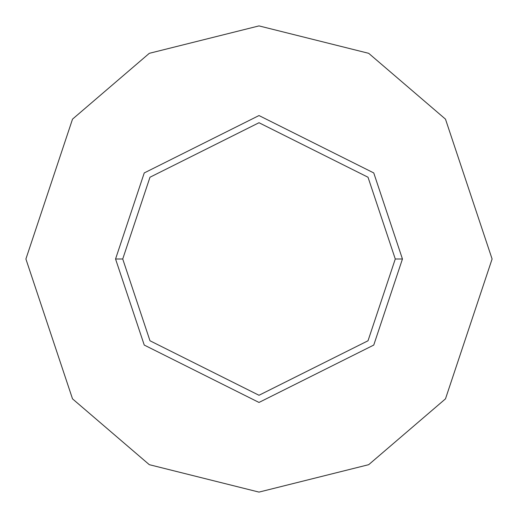 <?xml version="1.0" encoding="UTF-8"?>
<svg xmlns="http://www.w3.org/2000/svg" width="518" height="518" viewBox="0 0 518 518"><rect width="100%" height="100%" fill="white"/><g stroke="black" fill="none" stroke-linecap="round" stroke-linejoin="round"><path stroke-width="0.78" d="M395.273 259L368.02 340.766L259 395.273L149.98 340.766L122.727 259L115.553 259L144.244 345.066L259 402.447L373.756 345.066L402.447 259L395.273 259L368.02 177.234L259 122.727L149.98 177.234L122.727 259L149.98 340.766L259 395.273L368.02 340.766L395.273 259L402.447 259L373.756 345.066L259 402.447L144.244 345.066L115.553 259L144.244 172.934L259 115.553L373.756 172.934L402.447 259L373.756 172.934L259 115.553L144.244 172.934L115.553 259L122.727 259L149.98 177.234L259 122.727L368.02 177.234L395.273 259M492.1 259L445.48 398.86L368.693 464.678L259 492.1L149.307 464.678L72.52 398.86L25.9 259L72.52 119.14L149.307 53.322L259 25.9L368.693 53.322L445.48 119.14L492.1 259L445.48 119.14L368.693 53.322L259 25.9L149.307 53.322L72.52 119.14L25.9 259L72.52 398.86L149.307 464.678L259 492.1L368.693 464.678L445.48 398.86L492.1 259"/></g></svg>

